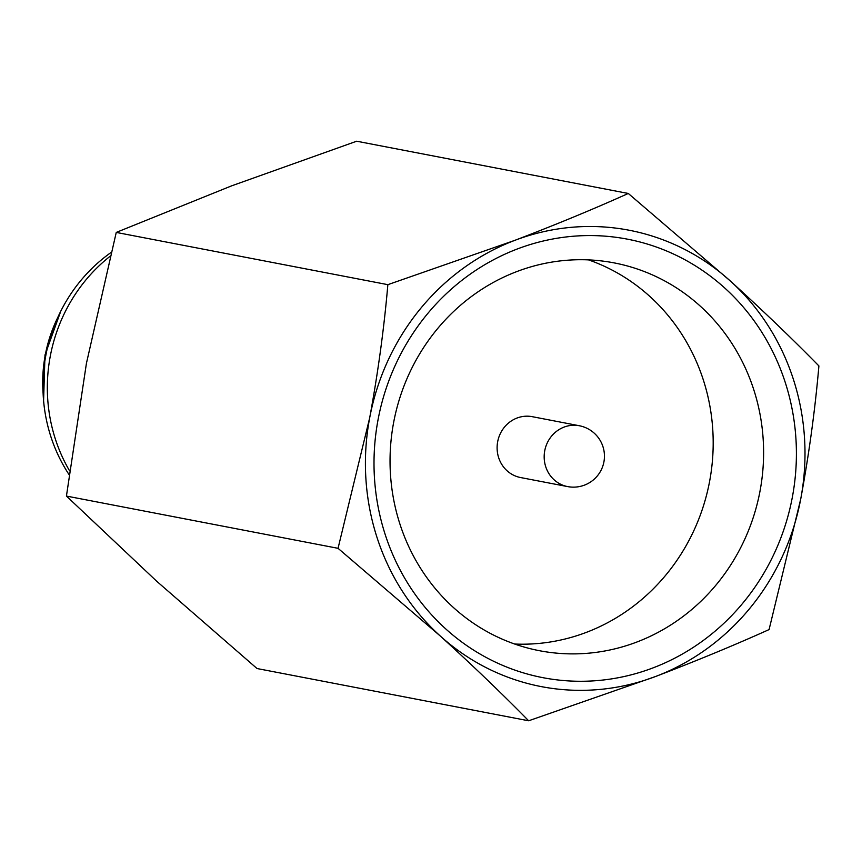 <?xml version="1.0" encoding="UTF-8"?>
<svg xmlns="http://www.w3.org/2000/svg" width="862" height="862" viewBox="0 0 862 862"><rect width="100%" height="100%" fill="white"/><g stroke="black" fill="none" stroke-linecap="round" stroke-linejoin="round"><path stroke-width="1.29" d="M532.263 416.68A30.989 29.243 100.9 0 0 497.676 441.689A30.989 29.243 100.9 0 0 520.551 477.537L567.616 486.588A30.989 29.243 -79.1 0 1 544.741 450.751A30.989 29.243 -79.1 0 1 579.232 425.72A30.989 29.243 -79.1 0 1 579.329 425.742L532.263 416.68M792.297 497.46A223.29 210.748 -79.1 0 1 543.75 677.834A223.29 210.748 -79.1 0 1 378.116 419.374A223.29 210.748 -79.1 0 1 626.663 239.011A223.29 210.748 -79.1 0 1 792.297 497.46M759.972 491.34A197.473 186.375 -79.1 0 1 539.526 650.724A197.473 186.375 -79.1 0 1 393.675 422.283A197.473 186.375 -79.1 0 1 614.132 262.888A197.473 186.375 -79.1 0 1 759.972 491.34M69.542 470.792A161.119 152.057 -79.1 0 1 50.298 356.092A161.119 152.057 -79.1 0 1 110.131 256.24M69.057 474.617A157.908 149.029 -79.1 0 1 45.858 355.23A157.908 149.029 -79.1 0 1 111.09 252.447M588.563 259.893A197.473 186.375 -79.1 0 1 709.555 481.642A197.473 186.375 -79.1 0 1 514.668 644.033M628.29 193.465L356.674 141.217L231.566 185.869L116.251 232.417L86.437 363.301L66.428 496.07L156.83 581.365L257.038 668.535L528.654 720.783C501.835 693.457 472.311 665.141 440.083 635.844L338.044 548.318L369.69 417.79C378.03 372.556 384.086 328.174 387.857 284.665L514.808 240.358C555.602 224.788 593.422 209.154 628.29 193.465L730.329 280.99C762.633 310.342 792.156 338.658 818.9 365.93C815.129 409.45 809.073 453.821 800.723 499.055L769.076 629.583C734.122 645.304 696.302 660.938 655.605 676.487L528.654 720.783M800.723 499.055A232.374 219.314 -79.1 0 1 655.605 676.487A232.374 219.314 -79.1 0 1 440.083 635.844A232.374 219.314 -79.1 0 1 369.69 417.79A232.374 219.314 -79.1 0 1 514.808 240.358A232.374 219.314 -79.1 0 1 730.329 280.99A232.374 219.314 -79.1 0 1 800.723 499.055M338.044 548.318L66.428 496.07M387.857 284.665L116.251 232.417M567.724 486.61A30.989 29.243 -79.1 0 1 567.616 486.588A30.989 30.989 0 0 0 603.906 461.957A30.989 30.989 0 0 0 579.329 425.742M57.592 317.862A139.428 131.595 100.9 0 0 45.266 355.047A139.428 131.595 100.9 0 0 43.1 393.201M43.585 400.701L44.986 354.993L60.825 311.074"/></g></svg>
